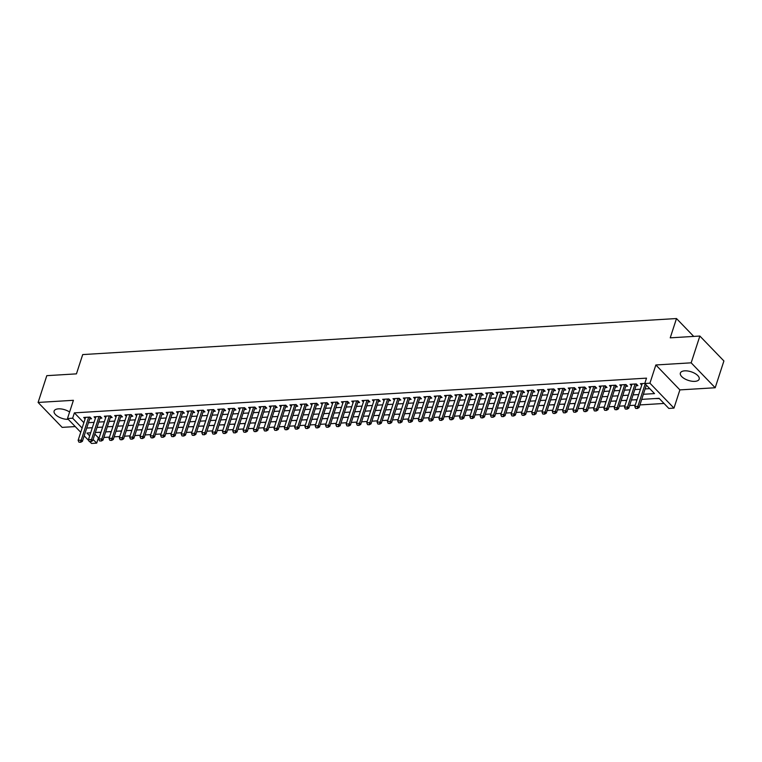 <?xml version="1.0" encoding="UTF-8"?>
<svg xmlns="http://www.w3.org/2000/svg" width="762" height="762" viewBox="0 0 762 762"><rect width="100%" height="100%" fill="white"/><g stroke="black" fill="none" stroke-linecap="round" stroke-linejoin="round"><path stroke-width="1.14" d="M69.609 412.013A9.887 4.524 -162 0 0 58.455 408.851A9.887 4.524 -162 0 0 54.121 411.051A9.887 4.524 -162 0 0 58.188 416.652A9.887 4.524 -162 0 0 68.304 419.367M694.839 381.362A9.887 4.524 -162 0 0 699.173 379.162A9.887 4.524 -162 0 0 694.973 373.466A9.887 4.524 -162 0 0 684.705 370.846A9.887 4.524 -162 0 0 680.371 373.047A9.887 4.524 -162 0 0 684.581 378.743A9.887 4.524 -162 0 0 694.839 381.362M94.85 434.083L98.422 437.779L96.679 443.141L91.526 443.455L89.859 441.722M693.725 336.413L676.494 318.545L82.706 354.578L76.438 373.866L46.806 375.666L38.1 402.45L62.141 427.377L75.257 426.577M676.494 318.545L670.227 337.842L699.859 336.042L723.9 360.959L715.194 387.753L691.163 362.826L655.853 364.969L649.929 383.191L673.97 408.108L668.817 408.422L659.073 398.316L641.718 399.374M655.853 364.969L679.885 389.896L715.194 387.753M679.885 389.896L673.97 408.108M98.422 437.779L99.174 437.731M103.861 437.455L109.48 437.112M114.176 436.826L119.796 436.483M124.482 436.197L130.102 435.854M134.788 435.578L140.408 435.235M145.094 434.95L150.724 434.607M155.41 434.321L161.03 433.978M165.716 433.702L171.336 433.359M176.022 433.073L181.642 432.73M186.328 432.445L191.957 432.102M196.644 431.825L202.263 431.483M206.95 431.197L212.569 430.854M217.256 430.568L222.885 430.225M227.571 429.949L233.191 429.606M237.877 429.32L243.497 428.977M248.183 428.692L253.803 428.349M258.489 428.073L264.119 427.73M268.805 427.444L274.425 427.101M279.111 426.815L284.731 426.472M289.417 426.196L295.037 425.853M299.733 425.567L305.352 425.225M310.039 424.939L315.659 424.596M320.345 424.32L325.965 423.977M330.651 423.691L336.28 423.348M340.966 423.062L346.586 422.72M351.272 422.443L356.892 422.1M361.579 421.815L367.198 421.472M371.894 421.186L377.514 420.843M382.2 420.567L387.82 420.224M392.506 419.938L398.126 419.595M402.812 419.31L408.442 418.967M413.128 418.69L418.748 418.348M423.434 418.062L429.054 417.719M433.74 417.433L439.36 417.09M444.055 416.814L449.675 416.471M454.362 416.185L459.981 415.842M464.668 415.557L470.287 415.214M474.974 414.938L480.603 414.595M485.289 414.309L490.909 413.966M495.595 413.68L501.215 413.337M505.901 413.061L511.521 412.718M516.217 412.433L521.837 412.09M526.523 411.804L532.143 411.461M536.829 411.185L542.449 410.842M547.135 410.556L552.764 410.213M557.451 409.927L563.07 409.585M567.757 409.308L573.376 408.965M578.063 408.68L583.682 408.337M588.378 408.051L593.998 407.708M598.684 407.432L604.304 407.089M608.99 406.803L614.61 406.46M619.296 406.175L624.926 405.832M629.612 405.555L635.232 405.213M639.918 404.927L664.026 403.46M699.859 336.042L691.163 362.826M89.687 418.881L91.545 418.767L89.916 417.081L83.734 417.462L85.096 418.871M99.993 418.252L101.851 418.138L100.222 416.462L94.04 416.833L95.402 418.243M110.299 417.633L112.157 417.519L110.538 415.833L104.346 416.204L105.708 417.624M120.615 417.005L122.472 416.89L120.844 415.204L114.662 415.585L116.024 416.995M130.921 416.376L132.779 416.262L131.15 414.585L124.968 414.957L126.33 416.366M141.227 415.757L143.085 415.642L141.465 413.957L135.274 414.328L136.636 415.747M151.533 415.128L153.391 415.014L151.771 413.328L145.58 413.709L146.942 415.119M161.849 414.499L163.706 414.395L162.077 412.709L155.896 413.08L157.258 414.49M172.155 413.88L174.012 413.766L172.383 412.08L166.202 412.452L167.564 413.871M182.461 413.252L184.318 413.137L182.699 411.451L176.508 411.832L177.87 413.242M192.776 412.623L194.634 412.518L193.005 410.832L186.823 411.204L188.185 412.613M203.083 412.004L204.94 411.89L203.311 410.204L197.129 410.575L198.491 411.994M213.389 411.375L215.246 411.261L213.627 409.575L207.435 409.956L208.798 411.366M223.695 410.747L225.552 410.642L223.933 408.956L217.742 409.327L219.104 410.737M234.01 410.127L235.868 410.013L234.239 408.327L228.057 408.699L229.419 410.118M244.316 409.499L246.174 409.385L244.545 407.699L238.363 408.08L239.725 409.489M254.622 408.87L256.48 408.765L254.86 407.079L248.669 407.451L250.031 408.861M264.938 408.251L266.786 408.137L265.166 406.451L258.985 406.822L260.347 408.242M275.244 407.622L277.101 407.508L275.473 405.822L269.291 406.203L270.653 407.613M285.55 406.994L287.407 406.889L285.788 405.203L279.597 405.575L280.959 406.984M295.856 406.375L297.713 406.26L296.094 404.574L289.903 404.946L291.265 406.365M306.172 405.746L308.029 405.632L306.4 403.946L300.218 404.327L301.581 405.736M316.478 405.117L318.335 405.013L316.706 403.327L310.525 403.698L311.887 405.108M326.784 404.498L328.641 404.384L327.022 402.698L320.831 403.069L322.193 404.489M337.099 403.87L338.947 403.755L337.328 402.069L331.146 402.45L332.499 403.86M347.405 403.241L349.263 403.136L347.634 401.45L341.452 401.822L342.814 403.231M357.711 402.622L359.569 402.507L357.95 400.822L351.758 401.193L353.12 402.612M368.017 401.993L369.875 401.879L368.256 400.193L362.064 400.574L363.426 401.984M378.333 401.364L380.19 401.26L378.562 399.574L372.38 399.945L373.742 401.355M388.639 400.745L390.496 400.631L388.868 398.945L382.686 399.317L384.048 400.736M398.945 400.117L400.802 400.002L399.183 398.316L392.992 398.697L394.354 400.107M409.261 399.488L411.109 399.383L409.489 397.697L403.308 398.069L404.66 399.478M419.567 398.869L421.424 398.755L419.795 397.069L413.614 397.44L414.976 398.859M429.873 398.24L431.73 398.126L430.101 396.44L423.92 396.821L425.282 398.231M440.179 397.612L442.036 397.507L440.417 395.821L434.226 396.192L435.588 397.602M450.494 396.992L452.352 396.878L450.723 395.192L444.541 395.564L445.903 396.983M460.8 396.364L462.658 396.25L461.029 394.564L454.847 394.945L456.209 396.354M471.107 395.735L472.964 395.63L471.345 393.944L465.153 394.316L466.515 395.726M481.422 395.116L483.27 395.002L481.651 393.316L475.469 393.687L476.822 395.107M491.728 394.487L493.586 394.373L491.957 392.687L485.775 393.068L487.137 394.478M502.034 393.859L503.892 393.754L502.263 392.068L496.081 392.44L497.443 393.849M512.34 393.24L514.198 393.125L512.578 391.439L506.387 391.811L507.749 393.23M522.656 392.611L524.513 392.497L522.884 390.811L516.703 391.192L518.065 392.601M532.962 391.982L534.819 391.878L533.19 390.192L527.009 390.563L528.371 391.973M543.268 391.363L545.125 391.249L543.506 389.563L537.315 389.934L538.677 391.354M553.574 390.735L555.431 390.62L553.812 388.934L547.63 389.315L548.983 390.725M563.89 390.106L565.747 390.001L564.118 388.315L557.936 388.687L559.298 390.096M574.196 389.487L576.053 389.372L574.424 387.687L568.242 388.058L569.605 389.477M584.502 388.858L586.359 388.744L584.74 387.058L578.548 387.439L579.911 388.849M594.817 388.229L596.675 388.125L595.046 386.439L588.864 386.81L590.226 388.22M605.123 387.61L606.981 387.496L605.352 385.81L599.17 386.182L600.532 387.601M615.429 386.982L617.287 386.867L615.667 385.181L609.476 385.562L610.838 386.972M625.735 386.353L627.593 386.248L625.973 384.562L619.782 384.934L621.144 386.344M636.051 385.734L637.908 385.62L636.28 383.934L630.098 384.305L631.46 385.724M655.11 398.564L659.321 398.583M644.804 399.183L650.653 398.831M634.498 399.812L636.946 399.936M624.183 400.441L626.631 400.564M613.877 401.06L616.325 401.183M603.571 401.688L606.019 401.812M593.255 402.317L595.713 402.441M582.949 402.936L585.397 403.06M572.643 403.565L575.091 403.689M562.337 404.193L564.785 404.317M552.021 404.812L554.469 404.936M541.715 405.441L544.163 405.565M531.409 406.07L533.857 406.194M521.094 406.689L523.551 406.813M510.788 407.318L513.236 407.441M500.482 407.946L502.93 408.07M490.176 408.565L492.623 408.689M479.86 409.194L482.308 409.318M469.554 409.823L472.002 409.946M459.248 410.442L461.696 410.566M448.942 411.07L451.39 411.194M438.626 411.699L441.074 411.823M428.32 412.318L430.768 412.442M418.014 412.947L420.462 413.071M407.699 413.575L410.147 413.699M397.393 414.195L399.84 414.318M387.086 414.823L389.534 414.947M376.78 415.452L379.228 415.576M366.465 416.071L368.913 416.195M356.159 416.7L358.607 416.824M345.853 417.328L348.301 417.452M335.537 417.947L337.985 418.071M325.231 418.576L327.679 418.7M314.925 419.205L317.373 419.329M304.619 419.824L307.067 419.948M294.303 420.453L296.751 420.576M283.997 421.081L286.445 421.205M273.691 421.7L276.139 421.824M263.376 422.329L265.833 422.453M253.07 422.958L255.518 423.081M242.764 423.577L245.212 423.701M232.458 424.205L234.906 424.329M222.142 424.834L224.59 424.958M211.836 425.453L214.284 425.577M201.53 426.082L203.978 426.206M191.214 426.71L193.672 426.834M180.908 427.33L183.356 427.453M170.602 427.958L173.05 428.082M160.296 428.587L162.744 428.711M149.981 429.206L152.429 429.33M139.675 429.835L142.123 429.958M129.369 430.463L131.816 430.587M119.053 431.082L121.51 431.206M108.747 431.711L111.195 431.835M98.098 432.359L100.889 432.464M643.376 394.278L654.52 393.602L644.776 383.505L646.519 378.142L74.381 412.861L83.858 422.681M88.449 422.7L94.069 422.358M98.755 422.072L104.375 421.729M109.061 421.453L114.681 421.11M119.367 420.824L124.997 420.481M129.683 420.195L135.303 419.852M139.989 419.576L145.609 419.233M150.295 418.948L155.915 418.605M160.611 418.319L166.23 417.976M170.917 417.7L176.536 417.357M181.223 417.071L186.842 416.728M191.529 416.443L197.158 416.1M201.844 415.823L207.464 415.481M212.15 415.195L217.77 414.852M222.456 414.566L228.076 414.223M232.762 413.947L238.392 413.604M243.078 413.318L248.698 412.975M253.384 412.69L259.004 412.347M263.69 412.071L269.31 411.728M274.006 411.442L279.625 411.099M284.312 410.813L289.931 410.47M294.618 410.194L300.238 409.851M304.924 409.565L310.553 409.223M315.239 408.937L320.859 408.594M325.545 408.318L331.165 407.975M335.852 407.689L341.471 407.346M346.167 407.06L351.787 406.718M356.473 406.441L362.093 406.098M366.779 405.813L372.399 405.47M377.085 405.184L382.715 404.841M387.401 404.565L393.021 404.222M397.707 403.936L403.327 403.593M408.013 403.308L413.633 402.965M418.328 402.688L423.948 402.346M428.635 402.06L434.254 401.717M438.941 401.431L444.56 401.088M449.247 400.812L454.876 400.469M459.562 400.183L465.182 399.84M469.868 399.555L475.488 399.212M480.174 398.936L485.794 398.593M490.49 398.307L496.11 397.964M500.796 397.678L506.416 397.335M511.102 397.059L516.722 396.716M521.408 396.43L527.037 396.088M531.724 395.802L537.343 395.459M542.03 395.183L547.649 394.84M552.336 394.554L557.955 394.211M562.651 393.925L568.271 393.583M572.957 393.306L578.577 392.963M583.263 392.678L588.883 392.335M593.569 392.049L599.199 391.706M603.885 391.43L609.505 391.087M614.191 390.801L619.811 390.458M624.497 390.173L630.117 389.83M634.803 389.553L640.432 389.211M645.119 388.925L649.738 388.649M644.804 383.419L640.404 383.686L641.766 385.096M80.743 432.273L67.485 418.529L73.409 400.307L38.1 402.45M67.485 418.529L72.647 418.214L82.115 428.034M74.381 412.861L72.647 418.214M644.776 383.505L649.929 383.191M88.868 440.703L84.182 435.835M90.668 432.806L86.935 433.035L89.678 435.874M93.107 439.436L96.679 443.141M637.032 399.659L631.412 400.002M626.726 400.288L621.106 400.622M616.42 400.907L610.791 401.25M606.104 401.536L600.485 401.879M595.798 402.165L590.179 402.498M585.492 402.784L579.872 403.127M575.186 403.412L569.557 403.755M564.871 404.041L559.251 404.374M554.565 404.66L548.945 405.003M544.259 405.289L538.629 405.632M533.943 405.917L528.323 406.251M523.637 406.537L518.017 406.879M513.331 407.165L507.711 407.508M503.025 407.784L497.396 408.127M492.709 408.413L487.089 408.756M482.403 409.042L476.783 409.385M472.097 409.661L466.477 410.004M461.782 410.289L456.162 410.632M451.475 410.918L445.856 411.261M441.169 411.537L435.55 411.88M430.863 412.166L425.234 412.509M420.548 412.794L414.928 413.137M410.242 413.414L404.622 413.756M399.936 414.042L394.316 414.385M389.62 414.671L384 415.014M379.314 415.29L373.694 415.633M369.008 415.919L363.388 416.262M358.702 416.547L353.073 416.89M348.386 417.166L342.767 417.509M338.08 417.795L332.461 418.138M327.774 418.424L322.155 418.767M317.459 419.043L311.839 419.386M307.153 419.672L301.533 420.014M296.847 420.3L291.227 420.643M286.541 420.919L280.911 421.262M276.225 421.548L270.605 421.891M265.919 422.177L260.299 422.519M255.613 422.796L249.993 423.139M245.297 423.424L239.678 423.767M234.991 424.053L229.372 424.396M224.685 424.672L219.065 425.015M214.379 425.301L208.75 425.644M204.064 425.929L198.444 426.272M193.758 426.549L188.138 426.891M183.452 427.177L177.832 427.52M173.136 427.806L167.516 428.149M162.83 428.425L157.21 428.768M152.524 429.054L146.904 429.397M142.218 429.682L136.589 430.025M131.902 430.301L126.282 430.644M121.596 430.93L115.976 431.273M111.29 431.559L105.67 431.902M100.984 432.178L95.355 432.521M86.706 428.053L92.326 427.72M97.012 427.434L102.632 427.091M107.318 426.806L112.938 426.463M117.634 426.177L123.254 425.844M127.94 425.558L133.56 425.215M138.246 424.929L143.866 424.586M148.552 424.301L154.181 423.967M158.867 423.682L164.487 423.339M169.174 423.053L174.793 422.71M179.48 422.424L185.099 422.091M189.795 421.805L195.415 421.462M200.101 421.176L205.721 420.834M210.407 420.548L216.027 420.214M220.713 419.929L226.343 419.586M231.029 419.3L236.649 418.957M241.335 418.671L246.955 418.338M251.641 418.052L257.261 417.709M261.957 417.424L267.576 417.081M272.263 416.795L277.882 416.462M282.569 416.176L288.188 415.833M292.875 415.547L298.504 415.204M303.19 414.919L308.81 414.585M313.496 414.299L319.116 413.957M323.802 413.671L329.422 413.328M334.118 413.042L339.738 412.709M344.424 412.423L350.044 412.08M354.73 411.794L360.35 411.451M365.036 411.166L370.665 410.832M375.352 410.547L380.971 410.204M385.658 409.918L391.277 409.575M395.964 409.289L401.584 408.956M406.27 408.67L411.899 408.327M416.585 408.041L422.205 407.699M426.891 407.413L432.511 407.079M437.197 406.794L442.827 406.451M447.513 406.165L453.133 405.822M457.819 405.536L463.439 405.203M468.125 404.917L473.745 404.574M478.431 404.289L484.06 403.946M488.747 403.66L494.367 403.327M499.053 403.041L504.673 402.698M509.359 402.412L514.979 402.069M519.674 401.784L525.294 401.45M529.981 401.164L535.6 400.822M540.287 400.536L545.906 400.193M550.593 399.907L556.222 399.574M560.908 399.288L566.528 398.945M571.214 398.659L576.834 398.316M581.52 398.031L587.14 397.697M591.836 397.412L597.456 397.069M602.142 396.783L607.762 396.44M612.448 396.154L618.068 395.821M622.754 395.535L628.383 395.192M633.07 394.907L638.689 394.564M635.603 408.394L637.346 408.508L635.603 408.394L634.794 406.546L642.261 383.572M645.176 383.915L637.889 406.356L639.061 407.565L637.346 408.508M646.347 385.134L639.061 407.565M634.794 406.546L637.889 406.356L637.146 408.299M625.297 409.023L627.04 409.127L625.297 409.023L624.488 407.165L631.955 384.2M635.041 384.01L627.583 406.984L628.745 408.194L627.04 409.127M636.584 384.248L636.565 384.296A1.267 0.857 -44 0 0 636.413 384.62L628.745 408.194M624.488 407.165L627.583 406.984L626.84 408.927M614.991 409.651L616.725 409.756L614.991 409.651L614.182 407.794L621.64 384.82M624.735 384.639L617.268 407.603L618.439 408.823L616.725 409.756M626.278 384.877L626.259 384.915A1.267 0.857 -44 0 0 626.097 385.248L618.439 408.823M614.182 407.794L617.268 407.603L616.534 409.556M604.676 410.27L606.419 410.385L604.676 410.27L603.866 408.422L611.334 385.448M614.429 385.258L606.962 408.232L608.133 409.442L606.419 410.385M615.972 385.505L615.944 385.543A1.267 0.857 -44 0 0 615.791 385.867L608.133 409.442M603.866 408.422L606.962 408.232L606.228 410.175M594.37 410.899L596.113 411.004L594.37 410.899L593.56 409.042L601.028 386.077M604.114 385.886L596.656 408.861L597.827 410.07L596.113 411.004M605.666 386.124L605.638 386.172A1.267 0.857 -44 0 0 605.485 386.496L597.827 410.07M593.56 409.042L596.656 408.861L595.913 410.804M584.063 411.528L585.797 411.632L584.063 411.528L583.254 409.67L590.721 386.696M593.808 386.515L586.349 409.48L587.512 410.699L585.797 411.632M595.351 386.753L595.332 386.791A1.267 0.857 -44 0 0 595.179 387.125L587.512 410.699M583.254 409.67L586.349 409.48L585.607 411.432M573.748 412.147L575.491 412.261L573.748 412.147L572.948 410.299L580.406 387.325M583.502 387.134L576.034 410.108L577.205 411.318L575.491 412.261M585.045 387.382L585.016 387.42A1.267 0.857 -44 0 0 584.864 387.744L577.205 411.318M572.948 410.299L576.034 410.108L575.3 412.052M563.442 412.775L565.185 412.88L563.442 412.775L562.632 410.918L570.1 387.953M573.195 387.763L565.728 410.737L566.899 411.947L565.185 412.88M574.738 388.001L574.71 388.048A1.267 0.857 -44 0 0 574.558 388.372L566.899 411.947M562.632 410.918L565.728 410.737L564.985 412.68M553.136 413.404L554.879 413.509L553.136 413.404L552.326 411.547L559.794 388.572M562.88 388.391L555.422 411.356L556.584 412.575L554.879 413.509M564.423 388.63L564.404 388.668A1.267 0.857 -44 0 0 564.251 389.001L556.584 412.575M552.326 411.547L555.422 411.356L554.679 413.309M542.83 414.023L544.563 414.137L542.83 414.023L542.02 412.175L549.478 389.201M552.574 389.011L545.106 411.985L546.278 413.195L544.563 414.137M554.117 389.258L554.098 389.296A1.267 0.857 -44 0 0 553.936 389.62L546.278 413.195M542.02 412.175L545.106 411.985L544.373 413.928M532.514 414.652L534.257 414.757L532.514 414.652L531.705 412.794L539.172 389.83M542.268 389.639L534.8 412.613L535.972 413.823L534.257 414.757M543.811 389.877L543.782 389.925A1.267 0.857 -44 0 0 543.63 390.249L535.972 413.823M531.705 412.794L534.8 412.613L534.067 414.557M522.208 415.271L523.951 415.385L522.208 415.271L521.399 413.423L528.866 390.449M531.962 390.268L524.494 413.233L525.666 414.452L523.951 415.385M533.133 390.192L533.476 390.544A1.267 0.857 -44 0 0 533.324 390.877L525.666 414.452M521.399 413.423L524.494 413.233L523.751 415.185M511.902 415.9L513.645 416.014L511.902 415.9L511.092 414.052L518.56 391.077M521.646 390.887L514.188 413.861L515.35 415.071L513.645 416.014M523.189 391.135L523.17 391.173A1.267 0.857 -44 0 0 523.018 391.497L515.35 415.071M511.092 414.052L514.188 413.861L513.445 415.804M501.587 416.528L503.33 416.633L501.587 416.528L500.786 414.671L508.244 391.706M511.34 391.516L503.873 414.49L505.044 415.7L503.33 416.633M512.883 391.754L512.855 391.801A1.267 0.857 -44 0 0 512.702 392.125L505.044 415.7M500.786 414.671L503.873 414.49L503.139 416.433M491.28 417.147L493.024 417.262L491.28 417.147L490.471 415.3L497.938 392.325M501.034 392.144L493.566 415.109L494.738 416.328L493.024 417.262M502.577 392.382L502.549 392.42A1.267 0.857 -44 0 0 502.396 392.754L494.738 416.328M490.471 415.3L493.566 415.109L492.823 417.062M480.974 417.776L482.717 417.89L480.974 417.776L480.165 415.928L487.632 392.954M490.718 392.763L483.26 415.738L484.432 416.947L482.717 417.89M492.262 393.011L492.242 393.049A1.267 0.857 -44 0 0 492.09 393.373L484.432 416.947M480.165 415.928L483.26 415.738L482.517 417.681M470.668 418.405L472.402 418.509L470.668 418.405L469.859 416.547L477.317 393.583M480.412 393.392L472.945 416.366L474.116 417.576L472.402 418.509M481.955 393.63L481.936 393.678A1.267 0.857 -44 0 0 481.775 394.002L474.116 417.576M469.859 416.547L472.945 416.366L472.211 418.309M460.353 419.024L462.096 419.138L460.353 419.024L459.543 417.176L467.011 394.202M470.106 394.021L462.639 416.985L463.81 418.205L462.096 419.138M471.649 394.259L471.621 394.297A1.267 0.857 -44 0 0 471.468 394.63L463.81 418.205M459.543 417.176L462.639 416.985L461.905 418.938M450.047 419.652L451.79 419.767L450.047 419.652L449.237 417.805L456.705 394.83M459.8 394.64L452.333 417.614L453.504 418.824L451.79 419.767M461.343 394.887L461.315 394.926A1.267 0.857 -44 0 0 461.162 395.249L453.504 418.824M449.237 417.805L452.333 417.614L451.59 419.557M439.741 420.281L441.484 420.386L439.741 420.281L438.931 418.424L446.399 395.459M449.485 395.268L442.027 418.243L443.189 419.452L441.484 420.386M451.028 395.507L451.009 395.554A1.267 0.857 -44 0 0 450.856 395.878L443.189 419.452M438.931 418.424L442.027 418.243L441.284 420.186M429.425 420.9L431.168 421.015L429.425 420.9L428.625 419.052L436.083 396.078M439.179 395.897L431.711 418.862L432.883 420.081L431.168 421.015M440.722 396.135L440.693 396.173A1.267 0.857 -44 0 0 440.541 396.507L432.883 420.081M428.625 419.052L431.711 418.862L430.978 420.815M419.119 421.529L420.862 421.643L419.119 421.529L418.309 419.681L425.777 396.707M428.873 396.516L421.405 419.491L422.577 420.7L420.862 421.643M430.416 396.764L430.387 396.802A1.267 0.857 -44 0 0 430.235 397.126L422.577 420.7M418.309 419.681L421.405 419.491L420.672 421.434M408.813 422.158L410.556 422.262L408.813 422.158L408.003 420.3L415.471 397.335M418.557 397.145L411.099 420.119L412.271 421.329L410.556 422.262M420.1 397.383L420.081 397.431A1.267 0.857 -44 0 0 419.929 397.754L412.271 421.329M408.003 420.3L411.099 420.119L410.356 422.062M398.507 422.777L400.24 422.891L398.507 422.777L397.697 420.929L405.155 397.954M408.251 397.774L400.783 420.738L401.955 421.957L400.24 422.891M409.794 398.012L409.775 398.05A1.267 0.857 -44 0 0 409.613 398.383L401.955 421.957M397.697 420.929L400.783 420.738L400.05 422.691M388.191 423.405L389.934 423.52L388.191 423.405L387.391 421.557L394.849 398.583M397.945 398.393L390.477 421.367L391.649 422.577L389.934 423.52M399.488 398.64L399.459 398.678A1.267 0.857 -44 0 0 399.307 399.002L391.649 422.577M387.391 421.557L390.477 421.367L389.744 423.31M377.885 424.034L379.628 424.139L377.885 424.034L377.076 422.177L384.543 399.212M387.639 399.021L380.171 421.996L381.343 423.205L379.628 424.139M389.182 399.259L389.153 399.307A1.267 0.857 -44 0 0 389.001 399.631L381.343 423.205M377.076 422.177L380.171 421.996L379.428 423.939M367.579 424.653L369.322 424.767L367.579 424.653L366.77 422.805L374.237 399.831M377.323 399.65L369.865 422.615L371.027 423.834L369.322 424.767M378.504 399.574L378.847 399.926A1.267 0.857 -44 0 0 378.695 400.26L371.027 423.834M366.77 422.805L369.865 422.615L369.122 424.567M357.264 425.282L359.007 425.396L357.264 425.282L356.464 423.434L363.922 400.46M367.017 400.269L359.55 423.243L360.721 424.453L359.007 425.396M368.56 400.517L368.532 400.555A1.267 0.857 -44 0 0 368.379 400.879L360.721 424.453M356.464 423.434L359.55 423.243L358.816 425.186M346.958 425.91L348.701 426.015L346.958 425.91L346.148 424.053L353.616 401.088M356.711 400.898L349.244 423.872L350.415 425.082L348.701 426.015M358.254 401.136L358.226 401.183A1.267 0.857 -44 0 0 358.073 401.507L350.415 425.082M346.148 424.053L349.244 423.872L348.51 425.815M336.652 426.53L338.395 426.644L336.652 426.53L335.842 424.682L343.31 401.707M346.396 401.526L338.938 424.491L340.109 425.71L338.395 426.644M347.939 401.764L347.92 401.803A1.267 0.857 -44 0 0 347.767 402.136L340.109 425.71M335.842 424.682L338.938 424.491L338.195 426.444M326.346 427.158L328.079 427.272L326.346 427.158L325.536 425.31L332.994 402.336M336.09 402.145L328.632 425.12L329.794 426.329L328.079 427.272M337.633 402.393L337.614 402.431A1.267 0.857 -44 0 0 337.452 402.755L329.794 426.329M325.536 425.31L328.632 425.12L327.889 427.063M316.03 427.787L317.773 427.892L316.03 427.787L315.23 425.929L322.688 402.965M325.784 402.774L318.316 425.748L319.488 426.958L317.773 427.892M327.327 403.012L327.298 403.06A1.267 0.857 -44 0 0 327.146 403.384L319.488 426.958M315.23 425.929L318.316 425.748L317.583 427.692M305.724 428.406L307.467 428.52L305.724 428.406L304.914 426.558L312.382 403.584M315.478 403.403L308.01 426.368L309.182 427.587L307.467 428.52M317.021 403.641L316.992 403.679A1.267 0.857 -44 0 0 316.84 404.012L309.182 427.587M304.914 426.558L308.01 426.368L307.267 428.32M295.418 429.035L297.161 429.149L295.418 429.035L294.608 427.187L302.076 404.212M305.162 404.022L297.704 426.996L298.866 428.206L297.161 429.149M306.343 403.955L306.686 404.308A1.267 0.857 -44 0 0 306.534 404.632L298.866 428.206M294.608 427.187L297.704 426.996L296.961 428.939M285.112 429.663L286.845 429.768L285.112 429.663L284.302 427.806L291.76 404.841M294.856 404.651L287.388 427.625L288.56 428.835L286.845 429.768M296.399 404.889L296.38 404.936A1.267 0.857 -44 0 0 296.218 405.26L288.56 428.835M284.302 427.806L287.388 427.625L286.655 429.568M274.796 430.282L276.539 430.397L274.796 430.282L273.987 428.435L281.454 405.46M284.55 405.279L277.082 428.244L278.254 429.463L276.539 430.397M286.093 405.517L286.064 405.555A1.267 0.857 -44 0 0 285.912 405.889L278.254 429.463M273.987 428.435L277.082 428.244L276.349 430.197M264.49 430.911L266.233 431.025L264.49 430.911L263.681 429.063L271.148 406.089M274.234 405.898L266.776 428.873L267.948 430.082L266.233 431.025M275.777 406.146L275.758 406.184A1.267 0.857 -44 0 0 275.606 406.508L267.948 430.082M263.681 429.063L266.776 428.873L266.033 430.816M254.184 431.54L255.918 431.644L254.184 431.54L253.375 429.682L260.833 406.718M263.928 406.527L256.47 429.501L257.632 430.711L255.918 431.644M265.471 406.765L265.452 406.813A1.267 0.857 -44 0 0 265.3 407.137L257.632 430.711M253.375 429.682L256.47 429.501L255.727 431.444M243.869 432.159L245.612 432.273L243.869 432.159L243.068 430.311L250.527 407.337M253.622 407.156L246.155 430.12L247.326 431.34L245.612 432.273M255.165 407.394L255.137 407.432A1.267 0.857 -44 0 0 254.984 407.765L247.326 431.34M243.068 430.311L246.155 430.12L245.421 432.073M233.563 432.787L235.306 432.902L233.563 432.787L232.753 430.94L240.22 407.965M243.316 407.775L235.849 430.749L237.02 431.959L235.306 432.902M244.859 408.022L244.831 408.061A1.267 0.857 -44 0 0 244.678 408.384L237.02 431.959M232.753 430.94L235.849 430.749L235.106 432.692M223.256 433.416L225 433.521L223.256 433.416L222.447 431.559L229.914 408.594M233.001 408.403L225.542 431.378L226.705 432.587L225 433.521M234.544 408.642L234.525 408.689A1.267 0.857 -44 0 0 234.372 409.013L226.705 432.587M222.447 431.559L225.542 431.378L224.8 433.321M212.95 434.035L214.684 434.149L212.95 434.035L212.141 432.187L219.599 409.213M222.695 409.032L215.227 431.997L216.398 433.216L214.684 434.149M223.876 408.956L224.219 409.308A1.267 0.857 -44 0 0 224.057 409.642L216.398 433.216M212.141 432.187L215.227 431.997L214.493 433.949M202.635 434.664L204.378 434.778L202.635 434.664L201.825 432.816L209.293 409.842M212.388 409.651L204.921 432.625L206.092 433.835L204.378 434.778M213.931 409.899L213.903 409.937A1.267 0.857 -44 0 0 213.751 410.261L206.092 433.835M201.825 432.816L204.921 432.625L204.187 434.569M192.329 435.293L194.072 435.397L192.329 435.293L191.519 433.435L198.987 410.47M202.073 410.28L194.615 433.254L195.786 434.464L194.072 435.397M203.625 410.518L203.597 410.566A1.267 0.857 -44 0 0 203.444 410.889L195.786 434.464M191.519 433.435L194.615 433.254L193.872 435.197M182.023 435.912L183.756 436.026L182.023 435.912L181.213 434.064L188.681 411.089M191.767 410.909L184.309 433.873L185.471 435.092L183.756 436.026M193.31 411.147L193.291 411.185A1.267 0.857 -44 0 0 193.138 411.518L185.471 435.092M181.213 434.064L184.309 433.873L183.566 435.826M171.707 436.54L173.45 436.655L171.707 436.54L170.907 434.692L178.365 411.718M181.461 411.528L173.993 434.502L175.165 435.712L173.45 436.655M183.004 411.775L182.975 411.813A1.267 0.857 -44 0 0 182.823 412.137L175.165 435.712M170.907 434.692L173.993 434.502L173.26 436.445M161.401 437.169L163.144 437.274L161.401 437.169L160.591 435.312L168.059 412.347M171.155 412.156L163.687 435.131L164.859 436.34L163.144 437.274M172.698 412.394L172.669 412.442A1.267 0.857 -44 0 0 172.517 412.766L164.859 436.34M160.591 435.312L163.687 435.131L162.944 437.074M151.095 437.788L152.838 437.902L151.095 437.788L150.285 435.94L157.753 412.966M160.839 412.785L153.381 435.75L154.543 436.969L152.838 437.902M162.382 413.023L162.363 413.061A1.267 0.857 -44 0 0 162.211 413.395L154.543 436.969M150.285 435.94L153.381 435.75L152.638 437.702M140.789 438.417L142.523 438.531L140.789 438.417L139.979 436.569L147.437 413.595M150.533 413.404L143.065 436.378L144.237 437.588L142.523 438.531M151.714 413.337L152.057 413.69A1.267 0.857 -44 0 0 151.895 414.014L144.237 437.588M139.979 436.569L143.065 436.378L142.332 438.321M130.473 439.045L132.217 439.15L130.473 439.045L129.664 437.188L137.131 414.223M140.227 414.033L132.759 437.007L133.931 438.217L132.217 439.15M141.77 414.271L141.742 414.318A1.267 0.857 -44 0 0 141.589 414.642L133.931 438.217M129.664 437.188L132.759 437.007L132.026 438.95M120.167 439.664L121.91 439.779L120.167 439.664L119.358 437.817L126.825 414.842M129.921 414.661L122.453 437.626L123.625 438.845L121.91 439.779M131.464 414.899L131.435 414.938A1.267 0.857 -44 0 0 131.283 415.271L123.625 438.845M119.358 437.817L122.453 437.626L121.71 439.579M109.861 440.293L111.604 440.398L109.861 440.293L109.052 438.445L116.519 415.471M119.605 415.28L112.147 438.255L113.309 439.464L111.604 440.398M121.148 415.528L121.129 415.566A1.267 0.857 -44 0 0 120.977 415.89L113.309 439.464M109.052 438.445L112.147 438.255L111.404 440.198M99.546 440.922L101.289 441.027L99.546 440.922L98.746 439.064L106.204 416.1M109.299 415.909L101.832 438.883L103.003 440.093L101.289 441.027M110.842 416.147L110.814 416.195A1.267 0.857 -44 0 0 110.661 416.519L103.003 440.093M98.746 439.064L101.832 438.883L101.098 440.827M89.24 441.541L90.983 441.655L89.24 441.541L88.43 439.693L95.898 416.719M98.993 416.538L91.526 439.503L92.697 440.722L90.983 441.655M100.536 416.776L100.508 416.814A1.267 0.857 -44 0 0 100.355 417.147L92.697 440.722M88.43 439.693L91.526 439.503L90.783 441.455M78.934 442.17L80.677 442.274L78.934 442.17L78.124 440.322L85.592 417.347M88.678 417.157L81.22 440.131L82.391 441.341L80.677 442.274M90.221 417.405L90.202 417.443A1.267 0.857 -44 0 0 90.049 417.767L82.391 441.341M78.124 440.322L81.22 440.131L80.477 442.074M635.775 383.962L636.413 384.62M625.469 384.591L626.097 385.248M615.163 385.22L615.791 385.867M604.857 385.839L605.485 386.496M594.541 386.467L595.179 387.125M584.235 387.096L584.864 387.744M573.929 387.715L574.558 388.372M563.613 388.344L564.251 389.001M553.307 388.972L553.936 389.62M543.001 389.592L543.63 390.249M532.695 390.22L533.324 390.877M522.38 390.849L523.018 391.497M512.074 391.468L512.702 392.125M501.767 392.097L502.396 392.754M491.452 392.725L492.09 393.373M481.146 393.344L481.775 394.002M470.84 393.973L471.468 394.63M460.534 394.602L461.162 395.249M450.218 395.221L450.856 395.878M439.912 395.849L440.541 396.507M429.606 396.478L430.235 397.126M419.291 397.097L419.929 397.754M408.984 397.726L409.613 398.383M398.678 398.355L399.307 399.002M388.372 398.974L389.001 399.631M378.057 399.602L378.695 400.26M367.751 400.231L368.379 400.879M357.445 400.85L358.073 401.507M347.139 401.479L347.767 402.136M336.823 402.107L337.452 402.755M326.517 402.727L327.146 403.384M316.211 403.355L316.84 404.012M305.895 403.984L306.534 404.632M295.589 404.603L296.218 405.26M285.283 405.232L285.912 405.889M274.977 405.86L275.606 406.508M264.662 406.479L265.3 407.137M254.356 407.108L254.984 407.765M244.05 407.737L244.678 408.384M233.734 408.356L234.372 409.013M223.428 408.984L224.057 409.642M213.122 409.613L213.751 410.261M202.816 410.232L203.444 410.889M192.5 410.861L193.138 411.518M182.194 411.49L182.823 412.137M171.888 412.109L172.517 412.766M161.573 412.737L162.211 413.395M151.267 413.366L151.895 414.014M140.96 413.985L141.589 414.642M130.654 414.614L131.283 415.271M120.339 415.242L120.977 415.89M110.033 415.862L110.661 416.519M99.727 416.49L100.355 417.147M89.411 417.119L90.049 417.767"/></g></svg>
